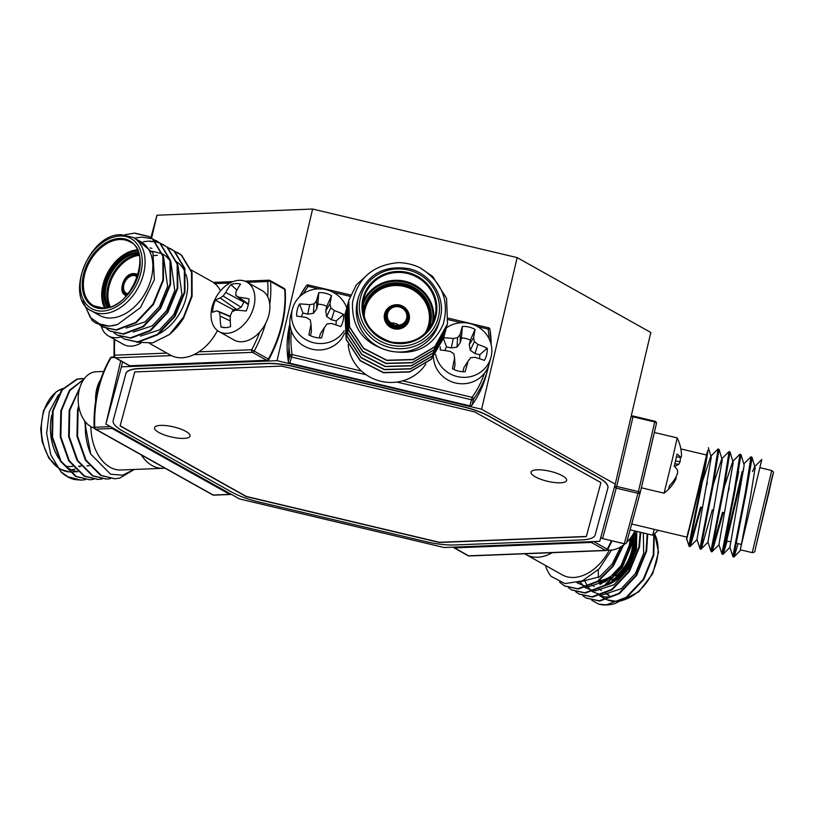 <?xml version="1.0" encoding="UTF-8"?>
<svg xmlns="http://www.w3.org/2000/svg" width="814" height="814" viewBox="0 0 814 814"><rect width="100%" height="100%" fill="white"/><g stroke="black" fill="none" stroke-linecap="round" stroke-linejoin="round"><path stroke-width="1.22" d="M562.372 475.763A18.264 5.159 -166.8 0 0 543.213 470.075A18.264 5.159 -166.8 0 0 531.064 472.13A18.264 5.159 -166.8 0 0 535.327 476.841A18.264 5.159 -166.8 0 0 554.487 482.529A18.264 5.159 -166.8 0 0 566.625 480.474A18.264 5.159 -166.8 0 0 562.372 475.763M185.806 431.359A18.264 5.159 -166.8 0 0 166.656 425.671A18.264 5.159 -166.8 0 0 154.507 427.726A18.264 5.159 -166.8 0 0 158.771 432.438A18.264 5.159 -166.8 0 0 177.92 438.125A18.264 5.159 -166.8 0 0 190.069 436.07A18.264 5.159 -166.8 0 0 185.806 431.359M121.408 366.86L105.891 424.084L239.54 498.951L444.098 547.527L599.725 541.341L615.242 484.116L481.593 409.239L277.045 360.673L121.408 366.86L122.578 361.894M607.895 487.962A40.588 11.457 -166.8 0 0 607.916 487.871A40.588 11.457 -166.8 0 0 598.443 477.411L489.377 416.31A40.588 11.457 -166.8 0 0 462.332 406.44L295.401 366.799A40.588 11.457 -166.8 0 0 266.595 363.41L139.591 368.457A40.588 11.457 -166.8 0 0 125.905 373.534L113.248 420.217A40.588 11.457 -166.8 0 0 113.217 420.329A40.588 11.457 -166.8 0 0 113.197 420.421A40.588 11.457 -166.8 0 0 113.177 420.512A40.588 11.457 -166.8 0 0 122.649 430.982L231.715 492.083A40.588 11.457 -166.8 0 0 258.76 501.953L425.691 541.585A40.588 11.457 -166.8 0 0 454.487 544.973L581.491 539.926A40.588 11.457 -166.8 0 0 595.187 534.849L607.844 488.166A40.588 11.457 -166.8 0 0 607.875 488.064A40.588 11.457 -166.8 0 0 598.402 477.594L489.326 416.493A40.588 11.457 -166.8 0 0 462.291 406.624L295.36 366.992A40.588 11.457 -166.8 0 0 266.554 363.604L139.55 368.65A40.588 11.457 -166.8 0 0 125.865 373.728L113.248 420.217M151.597 238.166L156.98 215.222L150.885 237.678M105.891 424.084L120.726 360.867M615.242 484.116L650.803 332.478L517.155 257.611L312.607 209.035L156.98 215.222M481.593 409.239L517.155 257.611M277.045 360.673L312.607 209.035M600.936 482.631L474.776 411.945L281.675 366.097L134.758 371.937L120.106 425.956L246.276 496.632L439.377 542.48L586.294 536.64L600.936 482.631M120.157 425.763L246.316 496.438L439.418 542.297L586.334 536.457L600.936 482.621M77.401 471.479A42.216 28.358 -92.3 0 1 69.516 468.844A42.216 28.358 -92.3 0 1 61.691 462.291M78.632 405.545L77.503 410.124L76.964 436.212L85.389 460.134L100.722 475.488L114.682 478.764M78.856 406.888L78.103 410.093L77.564 436.182L85.999 460.114L101.323 475.468L114.978 478.754L119.638 478.123L134.3 469.454M81.003 480.107L67.949 476.79L60.938 471.784A50.733 34.076 -92.3 0 0 67.643 476.811A50.733 34.076 -92.3 0 0 74.868 479.588L81.298 480.097M81.604 480.087L85.46 479.619M81.451 378.541L76.821 379.171L61.65 389.875L52.462 411.121L51.923 437.199L60.358 461.131L75.692 476.485L89.652 479.761M84.371 378.581L77.422 379.141L62.251 389.845L53.063 411.09L52.523 437.179L60.958 461.111L76.292 476.465L89.947 479.751L93.803 479.293M83.934 379.182L69.495 390.201L60.816 410.785L60.267 436.874L68.702 460.805L84.035 476.159L97.995 479.426M83.771 379.405L69.8 390.598L61.416 410.765L60.867 436.843L69.302 460.775L84.636 476.129L98.29 479.415L102.147 478.958M79.996 387.189L69.159 410.449L68.62 436.538L77.045 460.47L92.379 475.824L106.339 479.1M79.66 388.268L69.76 410.429L69.221 436.518L77.645 460.449L92.979 475.803L106.634 479.09L110.501 478.632M164.927 468.152A42.216 28.358 -92.3 0 1 163.054 468.315A42.216 28.358 -92.3 0 1 152.137 465.567A42.216 28.358 -92.3 0 1 141.239 454.884M163.054 468.315L120.991 469.983A42.216 28.358 -92.3 0 1 110.073 467.236A42.216 28.358 -92.3 0 1 90.934 426.638M60.938 471.784L50.814 454.904L46.632 433.394L49.328 411.64L58.537 394.597M59.005 458.76A42.216 28.358 -92.3 0 1 51.75 415.171M134.005 469.475L122.71 475.183L110.653 474.236L90.73 454.09A50.733 34.076 -92.3 0 1 85.521 433.038L85.745 422.242M84.473 420.635L90.73 454.09M85.043 421.387L85.521 433.038M91.88 311.09L99.623 315.425A42.216 28.907 -60.7 0 0 111.009 318.02A42.216 28.907 -60.7 0 0 149.054 285.175A42.216 28.907 -60.7 0 0 140.883 241.768L133.14 237.434A42.216 28.907 119.3 0 1 141.31 280.83A42.216 28.907 119.3 0 1 103.266 313.685A42.216 28.907 119.3 0 1 91.88 311.09C63.634 299.145 88.339 233.394 121.235 234.707L133.14 237.434M166.87 246.886L174.074 251.058L184.351 268.193L184.422 292.012L174.43 316.239L157.214 334.473L137.546 341.9L124.328 339.031L121.164 336.884M170.594 248.646L174.593 251.343L184.87 268.478L184.941 292.307L174.949 316.534L157.733 334.758L138.065 342.185L124.583 339.173M84.229 303.846L90.283 317.419L101.292 325.183L95.655 322.975L92.186 320.574L82.601 300.956M124.613 234.798L134.686 233.079L148.83 236.457L152.574 239.011L162.851 256.145L162.922 279.975L152.93 304.202L135.714 322.425L116.046 329.853L102.829 326.994L99.664 324.837M101.292 325.183A50.733 34.748 -60.7 0 0 109.137 325.987A50.733 34.748 -60.7 0 0 117.511 324.542L109.391 326.129L95.92 323.117M134.33 238.105L141.86 237.088L152.259 238.756M135.205 233.364L149.349 236.742L153.093 239.296L163.37 256.43L163.441 280.26L153.449 304.487L136.233 322.71L116.565 330.138L103.083 327.136M152.533 238.858L159.748 243.03L170.014 260.154L170.095 283.984L160.104 308.211L142.877 326.434L123.209 333.872L109.992 331.003L106.827 328.856M143.376 241.707L149.023 241.107L155.342 241.636M156.257 240.618L160.256 243.315L170.533 260.449L170.604 284.279L160.612 308.506L143.396 326.729L123.728 334.157L110.256 331.145M159.707 242.867L166.911 247.039L177.187 264.174L177.259 288.003L167.267 312.23L150.051 330.453L130.382 337.881L117.165 335.022L113.991 332.865M159.941 243.06L167.43 247.334L177.706 264.458L177.778 288.288L167.786 312.515L150.57 330.738L130.891 338.176L117.42 335.164M155.647 241.697L159.422 242.765M149.542 241.392L155.545 241.86M155.861 241.921L159.656 242.959M149.623 343.437L170.574 355.169A42.216 28.907 -60.7 0 0 181.96 357.773A42.216 28.907 -60.7 0 0 198.86 351.841A42.216 28.907 -60.7 0 0 217.46 330.545M117.511 324.542L140.456 307.6L154.365 279.762L152.94 252.808L136.365 239.245M159.249 333.669A42.216 28.907 -60.7 0 0 185.928 274.308M185.185 272.334A42.216 28.907 -60.7 0 0 177.025 262.088M176.485 261.742A42.216 28.907 -60.7 0 0 175.712 261.284M136.793 342.236L152.605 342.877L169.393 334.574A50.733 34.748 -60.7 0 0 183.598 318.132L192.104 296.316L192.033 272.497L181.756 255.362L177.757 252.666M220.502 290.832A42.216 28.907 -60.7 0 0 214.865 283.608A42.216 28.907 -60.7 0 0 211.833 281.522L191.331 270.034M174.033 250.905L181.247 255.067L191.524 272.202L191.595 296.031L183.506 317.114L169.393 334.574M150.132 247.883L151.903 248.392M163.655 257.651L167.623 286.386L159.412 306.603L145.187 321.825L126.099 328.062M152.187 251.221L162.149 253.703M162.668 253.978L165.985 256.217L170.146 260.673M170.828 261.67L174.786 290.405L166.575 310.622L152.35 325.834L133.272 332.081M154.019 255.616L157.458 255.25M177.991 265.69L181.96 294.424L173.748 314.631L159.524 329.853L140.435 336.09M398.931 325.335A9.799 9.402 15.2 0 0 390.832 323.138M419.871 267.684A50.733 48.667 15.2 0 0 409.473 264.031A50.733 48.667 15.2 0 0 398.545 262.617C372.965 264.957 357.631 278.246 352.543 302.462C351.567 327.777 363.756 343.905 389.112 350.844A42.216 40.496 15.2 0 0 439.102 322.466L439.998 319.149A42.216 40.496 -164.8 0 1 390.008 347.527A42.216 40.496 -164.8 0 1 358.516 297.049L357.621 300.376A42.216 40.496 15.2 0 0 389.112 350.844C414.845 356.044 432.916 347.11 443.315 324.033C449.552 300.101 441.737 281.318 419.871 267.684L432.621 276.384L446.55 298.28L447.537 323.799L434.696 346.795L413.095 359.483L386.853 360.236L363.593 348.28L349.532 326.902L348.789 300.356L356.369 284.839L369.597 272.812M444.169 336.233L431.359 359.086L409.768 371.784L383.526 372.527L360.266 360.571L346.194 339.194L345.075 314.184L345.869 311.223M479.446 358.709A17.694 16.972 15.2 0 0 479.761 354.721L474.989 353.591L470.258 350.274L469.271 344.749L470.35 340.171A17.694 16.972 15.2 0 0 461.406 338.044L460.327 342.623L456.99 347.12L451.282 347.965L453.286 338.543A44.882 16.372 13.1 0 0 443.783 337.779L431.298 359.31L409.707 371.998L383.465 372.751L360.205 360.795L346.133 339.418L345.014 314.408L345.848 311.335M447.11 325.478L434.635 347.018L413.034 359.707L386.803 360.449L363.543 348.504L349.471 327.126L348.768 300.458M446.672 327.014L433.862 349.867L412.26 362.556L386.029 363.309L362.769 351.353L348.697 329.975L347.568 304.965L348.372 302.004M446.276 328.551L433.801 350.091L412.199 362.779L385.968 363.522L362.708 351.577L348.636 330.199L347.934 303.53M445.838 330.087L433.028 352.94L411.426 365.628L385.195 366.381L361.935 354.426L347.863 333.048L346.733 308.038L347.537 305.077M445.451 331.624L432.967 353.164L411.375 365.852L385.134 366.595L361.874 354.65L347.802 333.272L347.1 306.603M445.004 333.16L432.193 356.013L410.592 368.711L384.361 369.454L361.101 357.499L347.029 336.121L345.899 311.111L347.171 306.746M444.617 334.696L432.132 356.237L410.541 368.925L384.3 369.668L361.04 357.722L346.968 336.345L345.848 311.335L346.672 308.262M346.733 308.038L347.191 306.634M348.178 344.607A42.216 40.496 15.2 0 0 361.528 371.082A42.216 40.496 15.2 0 0 380.86 381.267A42.216 40.496 15.2 0 0 402.686 380.85A42.216 40.496 15.2 0 0 425.854 364.011M345.899 311.111L346.367 309.707M752.543 471.56L754.71 466.605L761.792 459.513L741.33 545.105M701.353 507.234L690.598 545.288L689.977 546.611L690.069 544.505C691.473 533.892 706.359 465.221 707.905 450.203L705.199 462.383C696.835 499.074 680.88 564.031 688.573 529.924M707.315 482.692L705.779 488.135M700.569 507.051L690.109 544.179M689.977 546.611L689.143 546.357L689.275 544.322C690.414 535.673 700.773 487.281 705.199 462.383M738.084 543.64L734.472 555.708L733.852 557.02L733.943 554.924L746.062 493.06L751.983 458.506L751.933 457.163L750.823 456.908L743.742 464M733.852 557.02L733.017 556.776L733.149 554.741L745.278 492.867L751.017 456.807M727.116 541.035L723.504 553.103L722.883 554.415L722.974 552.319L735.093 490.455L740.964 454.558L739.855 454.304L732.773 461.396L724.318 486.874M726.342 540.771L723.015 551.994M722.883 554.415L722.049 554.171L722.181 552.136L734.309 490.262L740.048 454.202M723.29 512.444L712.535 550.498L711.914 551.821L712.006 549.715L724.124 487.851L729.995 451.953L728.886 451.699L721.804 458.791L713.349 484.269M729.252 487.901L727.716 493.345M722.506 512.26L712.047 549.389M711.914 551.821L711.08 551.566L711.212 549.531L723.341 487.657L729.079 451.597M712.321 509.839L701.566 547.893L700.946 549.216L701.037 547.11L713.156 485.246L719.027 449.348L717.917 449.094L710.836 456.186L702.38 481.664M700.946 549.216L700.111 548.962L700.244 546.927L712.372 485.052L718.111 448.992M680.84 448.911L706.593 455.016L687.087 537.159L631.796 524.033L631.979 522.863L626.709 542.297A28.409 19.455 -60.7 0 0 634.879 530.962M635.103 511.365L631.796 524.033M751.933 457.163L755.148 467.765L750.528 496.591L740.15 550.742L741.432 544.434L736.049 543.152M706.379 454.975L707.905 450.203M689.143 546.357L686.69 538.919L686.996 537.138M640.353 491.992L631.99 522.842M733.017 556.776L729.883 547.252L744.179 465.16L740.964 454.558M722.049 554.171L718.915 544.647L733.211 462.556L729.995 451.953M711.08 551.566L707.946 542.043L722.242 459.951L719.027 449.348M700.111 548.962L696.977 539.438L711.263 457.346L708.363 447.68M564.774 586.039L578.255 589.041L597.924 581.613L613.359 566.035L623.656 544.922M559.594 582.152L564.519 585.897L577.736 588.756L597.405 581.328L612.576 566.127L622.873 545.492M653.876 534.259L653.286 554.934L643.294 579.161L626.078 597.384L606.399 604.812L598.809 604.161A50.733 34.748 119.3 0 0 606.664 604.965A50.733 34.748 119.3 0 0 615.038 603.52L626.587 597.679L643.803 579.446L653.795 555.219L654.283 533.923M586.273 598.076L599.755 601.088L619.423 593.66L636.64 575.437L646.631 551.21L647.7 534.004M582.855 595.787L586.019 597.934L599.236 600.803L618.905 593.375L636.121 575.142L646.113 550.915L647.201 533.882M579.11 594.067L592.582 597.079L612.26 589.641L629.476 571.418L639.468 547.191L640.71 532.346M575.681 591.768L578.856 593.925L592.073 596.784L611.741 589.356L628.957 571.133L638.949 546.906L640.201 532.224M571.947 590.048L585.419 593.06L605.087 585.632L622.303 567.409L632.295 543.182L633.546 533.475M568.518 587.759L571.682 589.906L584.9 592.775L604.568 585.337L621.794 567.114L631.786 542.887L632.956 534.472M552.299 552.665A42.216 28.907 119.3 0 1 537.576 557.254A42.216 28.907 119.3 0 1 526.19 554.649A42.216 28.907 119.3 0 1 524.745 553.764M609.269 550.132A42.216 28.907 119.3 0 1 573.697 577.482A42.216 28.907 119.3 0 1 562.311 574.888L526.19 554.649M598.809 604.161L591.809 600.345M608.526 596.998A42.216 28.907 119.3 0 1 599.989 595.716M611.558 550.061L599.063 568.955L582.173 580.952L564.936 583.587L551.098 576.363A50.733 34.748 119.3 0 1 545.492 565.465M584.411 579.914L587.515 586.589M587.779 586.965L592.165 591.452M592.602 591.768L601.068 594.902M602.126 594.993L621.214 588.756L635.439 573.534L643.65 553.327L643.365 532.977M579.883 581.847L584.991 587.443M585.429 587.749L593.905 590.883M594.963 590.984L614.041 584.737L628.266 569.525L636.477 549.308L636.772 531.41M576.963 582.753L586.741 586.874M587.789 586.965L606.878 580.728L621.102 565.506L629.314 545.288L630.26 538.369M577.706 582.549L599.715 576.709L612.209 564.071L620.685 546.916M103.653 371.469L96.133 371.774A28.409 19.088 87.7 0 0 79.202 390.038A28.409 19.088 87.7 0 0 91.036 426.699A28.409 19.088 87.7 0 0 94.21 428.032M95.665 400.681A28.409 19.088 -92.3 0 1 96.652 389.346A28.409 19.088 -92.3 0 1 100.682 379.528M121.072 336.854A28.409 19.455 119.3 0 1 116.137 337.729A28.409 19.455 119.3 0 1 108.476 335.978A28.409 19.455 119.3 0 1 101.241 326.007M108.476 335.978L123.463 344.383A28.409 19.455 -60.7 0 0 140.608 343.284M212.586 312.362A23.575 16.148 119.3 0 1 213.339 306.298A23.575 16.148 119.3 0 1 215.445 300.183A44.882 15.303 16.9 0 1 220.207 298.005A44.363 25.539 -1.8 0 1 223.128 296.031A44.363 34.849 -61.2 0 1 225.712 292.47A44.882 32.713 -95.1 0 1 230.932 284.635A23.575 16.148 119.3 0 1 235.958 283.587A23.575 16.148 119.3 0 1 240.578 284.249A44.882 27.35 90.1 0 0 235.928 292.063A44.363 20.004 66.8 0 0 235.887 295.523A44.363 2.818 32.7 0 1 238.919 297.263A44.882 15.303 16.9 0 1 248.992 298.85A23.575 16.148 119.3 0 1 246.133 311.029A44.882 9.941 -170.4 0 0 235.897 310.144A44.363 20.238 171.2 0 0 232.112 311.63A44.363 29.558 118.9 0 0 230.382 315.679A44.882 27.35 90.1 0 0 230.647 326.577A23.575 16.148 119.3 0 1 225.62 327.635A23.575 16.148 119.3 0 1 223.189 327.503A23.575 16.148 119.3 0 1 221.001 326.963A44.882 32.713 -95.1 0 1 220.177 316.086A44.363 25.305 -120.3 0 1 219.342 312.138A44.363 2.483 -154.6 0 1 217.185 310.887A44.882 9.941 -170.4 0 0 212.586 312.362M211.945 307.672A28.409 19.455 119.3 0 1 239.194 280.291A28.409 19.455 119.3 0 1 246.856 282.041A28.409 19.455 119.3 0 1 253.999 305.993A28.409 19.455 119.3 0 1 226.75 333.364A28.409 19.455 119.3 0 1 219.088 331.613A28.409 19.455 119.3 0 1 211.945 307.672M219.088 331.613L234.076 340.018A28.409 19.455 -60.7 0 0 268.996 314.397A28.409 19.455 -60.7 0 0 261.843 290.445L246.856 282.041M225.376 327.635L221.001 326.963M230.311 320.94L220.177 316.086M230.342 316.727L219.342 312.138M230.362 316.29L217.185 310.887M244.149 301.607L241.198 307.265L236.732 309.493L233.109 309.635L215.445 300.183M233.109 309.635A17.694 12.118 -60.7 0 0 232.356 311.528M236.894 290.099L230.932 284.635M248.301 304.66L235.887 295.523M248.412 304.151L238.919 297.263M236.732 309.493L220.207 298.005M241.198 307.265L223.128 296.031M244.017 302.187L225.712 292.47M453.286 338.543A44.363 15.079 -10.8 0 1 457.621 337.678A44.363 8.099 -56.3 0 1 460.134 334.503A44.882 3.337 -78.1 0 1 462.372 326.414A23.575 22.619 -164.8 0 1 468.925 327.055A23.575 22.619 -164.8 0 1 475.061 329.426A44.882 4.172 104.8 0 1 473.555 337.698A44.363 8.862 83 0 1 474.399 341.656A44.363 15.395 37.1 0 1 477.879 344.393A44.882 16.372 13.1 0 1 487.23 348.229A23.575 22.619 -164.8 0 1 484.371 360.409A44.882 8.873 -166.8 0 0 474.867 357.265A44.363 7.662 170.5 0 0 470.624 357.773A44.363 0.682 126.3 0 0 468.009 361.314A44.882 4.172 104.8 0 1 465.13 371.754A23.575 22.619 -164.8 0 1 458.587 371.103A23.575 22.619 -164.8 0 1 452.452 368.742A44.882 3.337 -78.1 0 1 454.599 358.119A44.363 1.445 -99.6 0 0 453.846 353.785A44.363 7.977 -143.9 0 0 450.264 351.424A44.882 8.873 -166.8 0 0 440.282 349.939A23.575 22.619 -164.8 0 1 440.313 346.866M446.469 327.828A28.409 27.259 -164.8 0 1 469.729 323.484A28.409 27.259 -164.8 0 1 491.147 356.583A28.409 27.259 -164.8 0 1 490.923 357.458A28.409 27.259 -164.8 0 1 457.275 376.556A28.409 27.259 -164.8 0 1 435.622 354.355M433.445 357.02A28.409 27.259 15.2 0 0 458.75 383.557A28.409 27.259 15.2 0 0 489.183 363.878L490.923 357.458M454.599 358.119L454.985 365.384L454.019 369.525M451.282 347.965L446.51 346.825L443.508 338.756M446.51 346.825A17.694 16.972 15.2 0 0 445.014 350.569M462.942 371.733L463.939 367.511L468.009 361.314M479.761 354.721L487.23 348.229M470.35 340.171L475.061 329.426M461.406 338.044L462.372 326.414M469.271 344.749L473.555 337.698M470.258 350.274L474.399 341.656M474.989 353.591L477.879 344.393M456.99 347.12L457.621 337.678M460.327 342.623L460.134 334.503M296.703 316.127A23.575 22.619 -164.8 0 1 297.232 309.829A23.575 22.619 -164.8 0 1 299.562 303.958A44.882 16.372 13.1 0 1 309.707 304.741A44.363 15.079 -10.8 0 1 314.041 303.866A44.363 8.099 -56.3 0 1 316.554 300.702A44.882 3.337 -78.1 0 1 318.803 292.602A23.575 22.619 -164.8 0 1 325.346 293.254A23.575 22.619 -164.8 0 1 331.481 295.614A44.882 4.172 104.8 0 1 329.975 303.887A44.363 8.862 83 0 1 330.83 307.855A44.363 15.395 37.1 0 1 334.31 310.582A44.882 16.372 13.1 0 1 343.65 314.418A23.575 22.619 -164.8 0 1 340.791 326.597A44.882 8.873 -166.8 0 0 331.288 323.463A44.363 7.662 170.5 0 0 327.045 323.962A44.363 0.682 126.3 0 0 324.44 327.503A44.882 4.172 104.8 0 1 321.561 337.942A23.575 22.619 -164.8 0 1 315.008 337.301A23.575 22.619 -164.8 0 1 308.872 334.93A44.882 3.337 -78.1 0 1 311.019 324.318A44.363 1.445 -99.6 0 0 310.266 319.983A44.363 7.977 -143.9 0 0 306.685 317.623A44.882 8.873 -166.8 0 0 296.703 316.127M344.19 330.82A28.409 27.259 -164.8 0 1 313.695 342.745A28.409 27.259 -164.8 0 1 292.277 309.646A28.409 27.259 -164.8 0 1 292.501 308.781A28.409 27.259 -164.8 0 1 326.149 289.672A28.409 27.259 -164.8 0 1 346.754 307.957M292.501 308.781L290.761 315.201A28.409 27.259 15.2 0 0 290.537 316.076A28.409 27.259 15.2 0 0 309.859 348.596A28.409 27.259 15.2 0 0 344.556 333.17M311.019 324.318L311.416 331.583L310.439 335.724M335.867 324.898A17.694 16.972 15.2 0 0 336.182 320.919L331.42 319.78L326.679 316.473L325.692 310.948L326.77 306.369A17.694 16.972 15.2 0 0 317.826 304.243L316.748 308.821L313.41 313.319L307.702 314.153L302.94 313.024L299.562 303.958M302.94 313.024A17.694 16.972 15.2 0 0 301.445 316.768M319.363 337.932L320.36 333.709L324.44 327.503M336.182 320.919L343.65 314.418M326.77 306.369L331.481 295.614M317.826 304.243L318.803 292.602M325.692 310.948L329.975 303.887M326.679 316.473L330.83 307.855M331.42 319.78L334.31 310.582M307.702 314.153L309.707 304.741M313.41 313.319L314.041 303.866M316.748 308.821L316.554 300.702M675.854 477.35A44.363 4.66 -161.6 0 1 676.302 477.889A44.363 34.361 -158.1 0 1 674.887 481.013A44.882 42.847 -147.8 0 1 668.528 489.275L669.484 485.724A44.882 42.928 -2.2 0 0 675.905 477.258A44.363 43.987 -130.3 0 0 677.574 473.188A44.363 27.788 -160.7 0 0 677.584 470.319A44.882 12.658 -161.6 0 0 674.216 466.249L677.075 454.07A44.882 12.586 8 0 1 680.606 457.448A44.363 4.731 8.4 0 0 681.349 457.081A44.363 34.432 6.1 0 0 681.44 453.642A44.882 42.928 -2.2 0 0 679.924 445.014A44.882 42.928 -2.2 0 0 679.415 443.396M641.361 487.79L664.071 493.182L672.73 457.794L677.197 437.901L654.354 432.478M653.662 435.459L644.881 472.934M680.423 457.417A44.363 43.915 -29 0 1 680.077 461.782A44.363 27.717 6.5 0 1 678.734 464.336A44.882 12.586 8 0 1 674.246 466.269M668.528 489.275L668.528 489.275A44.994 44.994 0 0 1 664.071 493.182M675.651 477.686L676.302 477.889M673.697 480.687L674.887 481.013M675.478 460.907L680.077 461.782M674.816 463.726L678.734 464.336M676.434 456.837L680.606 457.448M630.097 529.822L652.706 535.195L654.253 529.365M658.129 530.28A44.882 42.847 -147.8 0 1 657.163 531.288L657.498 530.138M657.163 531.288L657.163 531.288A44.994 44.994 0 0 1 652.706 535.195M607.417 549.949A28.409 19.455 -60.7 0 0 610.561 550.132A28.409 19.455 -60.7 0 0 625.01 543.833M72.619 466.422L70.299 466.514A36.732 24.674 -92.3 0 1 65.405 465.984M62.658 388.604A42.216 28.358 87.7 0 0 41.382 426.74A42.216 28.358 87.7 0 0 60.501 469.2A42.216 28.358 87.7 0 0 69.17 471.917L59.951 469.078L48.82 458.17L42.145 441.748L40.7 428.958L43.417 410.744L56.247 391.799L62.709 388.543M69.841 471.957A42.216 28.358 87.7 0 0 71.418 471.957L69.851 471.957M80.637 466.107A40.181 26.994 -92.3 0 1 79.538 466.849M74.908 469.057A40.181 26.994 -92.3 0 1 71.51 469.841M230.688 493.996A2.025 1.394 119.3 0 1 229.752 494.373L112.169 428.5L95.645 429.151L213.227 495.024L229.752 494.373A2.025 1.363 87.7 0 0 230.281 494.505A2.025 2.025 0 0 0 231.166 494.261M114.784 357.509L111.05 357.651A101.465 68.162 87.7 0 0 94.719 427.279L110.49 426.658M110.348 357.987A2.025 1.048 30.7 0 1 111.05 357.651A2.025 1.363 87.7 0 1 112.006 357A2.025 2.025 0 0 0 110.348 357.987C98.932 377.777 93.498 400.895 94.058 427.319A2.025 2.025 0 0 0 95.096 429.029L212.678 494.902A2.025 2.025 0 0 0 213.756 495.156L230.281 494.505M95.096 429.029A2.025 1.394 119.3 0 0 95.645 429.151A2.025 1.363 87.7 0 1 94.719 427.279L94.058 427.319M213.756 495.156A2.025 1.363 87.7 0 1 213.227 495.024A2.025 1.394 119.3 0 1 212.678 494.902M111.304 427.116A2.025 1.363 87.7 0 0 112.169 428.5A2.025 1.394 119.3 0 0 113.105 428.123M127.727 294.292A10.613 7.265 119.3 0 1 122.802 284.361A10.613 7.265 119.3 0 1 132.896 274.471A10.613 7.265 119.3 0 1 137.535 276.78M137.322 277.432L135.877 276.119A9.799 6.716 -60.7 0 0 133.231 275.508A9.799 6.716 -60.7 0 0 124.4 283.14A9.799 6.716 -60.7 0 0 126.292 293.223A9.799 6.716 -60.7 0 0 128.144 293.793M126.648 295.523A11.834 8.099 119.3 0 1 125.305 294.994C118.04 293.071 122.945 273.626 133.465 273.565L136.874 274.349A11.834 8.099 119.3 0 1 138.034 275.213M137.688 276.322A11.02 7.55 -60.7 0 0 132.987 274.084A11.02 7.55 -60.7 0 0 122.538 284.228A11.02 7.55 -60.7 0 0 127.411 294.658M136.172 274.013A12.648 8.659 119.3 0 1 138.278 274.328M107.234 307.611A34.3 23.494 119.3 0 1 110.043 272.965A34.3 23.494 119.3 0 1 138.085 252.35A34.3 23.494 119.3 0 1 138.197 252.34M138.553 253.388A33.486 22.934 -60.7 0 0 138.421 253.398A33.486 22.934 -60.7 0 0 111.04 273.535A33.486 22.934 -60.7 0 0 108.313 307.366M103.002 308.608A37.546 25.712 119.3 0 1 83.435 274.644A37.546 25.712 119.3 0 1 119.444 238.471A37.546 25.712 119.3 0 1 139.011 272.436A37.546 25.712 119.3 0 1 103.002 308.608M93.783 305.871L103.48 308.079C131.766 309.686 153.439 250.549 129.691 241.778A36.732 25.163 -60.7 0 0 119.78 239.52A36.732 25.163 -60.7 0 0 86.671 268.111A36.732 25.163 -60.7 0 0 93.783 305.871A36.732 25.163 -60.7 0 0 103.286 308.15M120.024 236.009A40.181 27.523 -60.7 0 0 81.481 274.725A40.181 27.523 -60.7 0 0 102.422 311.07A40.181 27.523 -60.7 0 0 140.964 272.354A40.181 27.523 -60.7 0 0 120.024 236.009M126.028 296.204A12.648 8.659 119.3 0 1 124.654 294.566M139.092 255.393A32.672 22.375 -60.7 0 0 113.624 274.888A32.672 22.375 -60.7 0 0 110.307 306.786M267.694 296.734A99.44 68.111 -60.7 0 0 267.664 281.512L247.344 282.316M229.955 283.007L214.865 283.608M198.86 351.841L251.658 349.745A99.44 68.111 -60.7 0 0 259.758 332M114.743 339.499A99.44 68.111 -60.7 0 0 114.743 355.179L166.89 353.113M171.347 355.586L115.588 357.804L129.772 365.751L266.697 360.307L252.513 352.36L193.793 354.69M265.679 323.351A101.465 69.495 119.3 0 1 254.192 351.109L268.376 359.055A101.465 69.495 -60.7 0 0 284.707 289.428L270.523 281.481A101.465 69.495 119.3 0 1 269.78 304.365M244.922 281.156L268.874 280.199A2.025 1.363 -92.3 0 0 267.664 281.512A2.025 1.038 -4.5 0 1 270.523 281.481A2.025 1.394 119.3 0 0 269.953 280.464A2.025 2.025 0 0 0 268.874 280.199A2.025 1.363 -92.3 0 1 269.403 280.331A2.025 1.394 119.3 0 1 269.953 280.464L284.137 288.41A2.025 1.394 119.3 0 1 284.707 289.428A2.025 1.038 -4.5 0 1 285.175 290.018C286.711 312.891 281.298 336.009 268.925 359.381L268.376 359.055A2.025 1.394 119.3 0 1 266.697 360.307A2.025 1.363 -92.3 0 0 267.226 360.439A2.025 2.025 0 0 0 268.925 359.381M254.192 351.109L251.658 349.745A2.025 1.363 -92.3 0 0 252.513 352.36A2.025 1.394 119.3 0 0 254.192 351.109M114.011 356.064A2.025 2.025 0 0 0 115.039 357.672A2.025 1.394 119.3 0 0 115.588 357.804A2.025 1.363 -92.3 0 1 114.743 355.179A2.025 1.038 175.5 0 0 114.011 356.064L114.092 339.133M129.772 365.751A2.025 1.394 119.3 0 1 129.233 365.628A2.025 2.025 0 0 0 130.301 365.883A2.025 1.363 -92.3 0 1 129.772 365.751M104.548 308.018A36.732 25.163 119.3 0 1 108.109 271.795A36.732 25.163 119.3 0 1 137.139 249.847M137.617 250.875A35.918 24.603 -60.7 0 0 109.107 272.354A35.918 24.603 -60.7 0 0 105.688 307.885M109.269 307.112A33.486 22.934 119.3 0 1 112.627 274.328A33.486 22.934 119.3 0 1 138.828 254.334M133.679 273.616A11.834 8.099 119.3 0 1 136.874 274.349L138.085 275.03M399.481 305.932A10.613 10.185 -164.8 0 1 407.488 318.294A10.613 10.185 -164.8 0 1 394.831 325.763A10.613 10.185 -164.8 0 1 386.833 313.39A10.613 10.185 -164.8 0 1 399.481 305.932M394.953 325.224A9.799 9.402 15.2 0 0 406.562 318.63A9.799 9.402 15.2 0 0 399.247 306.909A9.799 9.402 15.2 0 0 387.637 313.502A9.799 9.402 15.2 0 0 394.953 325.224M399.694 305.016A11.834 11.345 -164.8 0 1 408.516 319.159A11.834 11.345 -164.8 0 1 394.505 327.116A11.834 11.345 -164.8 0 1 385.683 312.973A11.834 11.345 -164.8 0 1 399.694 305.016M394.749 326.139A11.02 10.572 15.2 0 0 407.885 318.386A11.02 10.572 15.2 0 0 399.572 305.555A11.02 10.572 15.2 0 0 386.436 313.298A11.02 10.572 15.2 0 0 394.749 326.139M406.186 308.964A12.648 12.129 -164.8 0 1 407.753 323.29A12.648 12.129 -164.8 0 1 394.088 328.764A12.648 12.129 -164.8 0 1 384.269 317.318A12.648 12.129 -164.8 0 1 392.847 305.342M385.5 313.634A11.834 11.345 15.2 0 0 394.332 327.777A11.834 11.345 15.2 0 0 408.343 319.831L408.516 319.159C410.195 313.075 407.254 308.353 399.705 304.985C392.114 304.355 387.433 307.01 385.683 312.973L385.5 313.634M363.105 312.108A34.3 32.896 -164.8 0 1 404.67 283.811A34.3 32.896 -164.8 0 1 428.439 329.823M429.416 324.827L426.363 332.163A33.486 32.122 15.2 0 0 429.416 324.827A33.486 32.122 15.2 0 0 404.436 284.788A33.486 32.122 15.2 0 0 364.784 307.305A33.486 32.122 15.2 0 0 363.705 315.171L364.784 307.305M364.692 307.631A33.486 32.122 -164.8 0 1 404.253 285.46A33.486 32.122 -164.8 0 1 429.324 325.162M424.806 333.679A32.672 31.339 15.2 0 0 404.019 286.436A32.672 31.339 15.2 0 0 364.296 317.267M363.075 302.147A36.732 35.236 -164.8 0 1 405.27 281.318A36.732 35.236 -164.8 0 1 433.496 321.245M432.061 324.328A35.918 34.463 15.2 0 0 405.026 282.295A35.918 34.463 15.2 0 0 362.749 305.535M407.631 272.476A37.546 36.02 -164.8 0 1 435.938 316.219A37.546 36.02 -164.8 0 1 391.188 342.613A37.546 36.02 -164.8 0 1 362.881 298.87A37.546 36.02 -164.8 0 1 407.631 272.476M391.3 342.073A36.732 35.236 15.2 0 0 434.798 317.379A36.732 35.236 15.2 0 0 407.397 273.463A36.732 35.236 15.2 0 0 363.899 298.158A36.732 35.236 15.2 0 0 391.3 342.073M390.608 345.075A40.181 38.543 15.2 0 0 438.502 316.829A40.181 38.543 15.2 0 0 408.211 270.014A40.181 38.543 15.2 0 0 360.317 298.26A40.181 38.543 15.2 0 0 390.608 345.075M291.371 330.942A99.44 95.391 15.2 0 0 292.124 354.599L361.528 371.082M350.091 296.327L333.13 292.297M318.732 288.878L308.13 286.365A99.44 95.391 15.2 0 0 303.398 293.681M489.143 338.919A99.44 95.391 15.2 0 0 488.095 329.1L477.615 326.607M461.273 322.731L448.321 319.648M402.686 380.85L472.089 397.334A99.44 95.391 15.2 0 0 484.432 373.3M489.947 329.385A101.465 97.334 -164.8 0 1 491.147 344.607L489.947 329.324A2.025 0.529 -9.2 0 1 489.947 329.385M488.929 364.743A101.465 97.334 -164.8 0 1 487.891 368.956A101.465 97.334 -164.8 0 1 473.616 399.013L471.957 405.097A101.465 97.334 15.2 0 0 486.243 375.04L488.929 364.743M366.188 374.776L291.534 357.051L289.876 363.136A2.025 1.943 -164.8 0 1 288.319 361.497A2.025 0.529 170.8 0 0 288.319 361.558L289.896 323.748A101.465 97.334 15.2 0 0 288.319 361.497L289.977 355.413A101.465 97.334 -164.8 0 1 290.018 325.071M299.46 296.896A101.465 97.334 -164.8 0 1 306.308 285.785A2.025 0.539 35.6 0 1 306.329 285.734A2.025 0.539 35.6 0 1 308.13 286.365L308.445 284.941A2.025 2.025 0 0 0 306.329 285.734L299.45 296.907M288.349 361.63A2.025 0.529 170.8 0 1 288.319 361.558A2.025 2.025 0 0 0 289.855 363.207L469.841 405.86L471.489 399.776L396.876 382.061M292.124 354.599A2.025 0.529 170.8 0 0 289.977 355.413A2.025 1.943 -164.8 0 0 291.534 357.051L292.124 354.599M308.425 285.022L350.62 294.953M472.089 397.334L471.489 399.776A2.025 1.943 -164.8 0 0 473.616 399.013A2.025 0.539 -144.4 0 0 472.089 397.334M488.095 329.1A2.025 0.529 -9.2 0 1 489.947 329.324A2.025 2.025 0 0 0 488.41 327.676L488.095 329.1M488.39 327.757L448.504 318.203M469.841 405.86L469.831 405.86A2.025 1.943 -164.8 0 0 471.957 405.097A2.025 0.539 35.6 0 1 471.937 405.148A2.025 0.539 35.6 0 1 471.896 405.189C478.51 395.94 483.282 385.907 486.243 375.04M736.965 480.86L738.664 471.652M730.463 541.829L726.658 540.923L743.63 469.444M742.215 471.448L726.485 538.542M771.743 470.492C774.572 474.623 774.307 465.761 769.006 492.205L755.148 549.623C755.3 551.526 754.324 552.523 752.238 552.635L771.743 470.492L760.123 467.735M640.384 491.87L656.399 423.616A2.025 1.252 12.9 0 1 656.389 423.636A2.025 2.025 0 0 0 654.883 421.194L654.721 421.957A2.025 1.252 12.9 0 1 656.399 423.616A99.44 0.926 103.4 0 1 640.384 491.87L638.39 491.585A101.465 0.946 -76.6 0 0 654.721 421.957L632.997 416.799A101.465 0.946 103.4 0 1 616.666 486.426L638.39 491.585L637.973 493.294L616.249 488.135L602.574 538.563L624.297 543.721L637.973 493.294A2.025 1.943 -164.8 0 0 640.374 491.931A2.025 2.025 0 0 0 640.384 491.87A2.025 1.943 -164.8 0 1 640.374 491.931L626.699 542.358A2.025 1.943 -164.8 0 1 624.297 543.721L624.297 543.721M630.942 417.155A2.025 1.252 12.9 0 1 632.997 416.799L633.17 416.035L654.863 421.265M614.672 486.212A2.025 1.943 -164.8 0 0 616.249 488.135L616.666 486.426L614.774 485.836M626.709 542.297A2.025 1.943 -164.8 0 1 626.699 542.358A2.025 2.025 0 0 1 624.267 543.803L602.574 538.563A2.025 1.943 -164.8 0 1 600.997 536.64M631.013 416.89A2.025 2.025 0 0 1 633.17 416.035L633.139 416.117M602.564 538.563L602.553 538.644A2.025 2.025 0 0 1 600.986 536.66M772.771 474.501L755.168 549.562M599.938 583.821A34.3 23.494 -60.7 0 0 602.034 583.638M611.843 580.138A34.3 23.494 -60.7 0 0 633.394 535.826M632.773 540.659A33.486 22.934 119.3 0 1 615.771 576.068M605.29 581.776A33.486 22.934 119.3 0 1 599.603 582.783M608.526 594.495A36.732 25.163 119.3 0 1 608.343 594.393L606.237 593.213M607.02 599.765A42.216 28.907 -60.7 0 0 616.269 601.332A42.216 28.907 -60.7 0 0 620.197 600.885M622.069 600.457A42.216 28.907 -60.7 0 0 652.401 572.863A42.216 28.907 -60.7 0 0 654.487 533.76M630.026 538.654A32.672 22.375 119.3 0 1 599.124 580.758M593.732 541.575L607.224 549.145A101.465 69.495 -60.7 0 0 611.426 540.75M590.699 541.697A2.025 1.363 87.7 0 0 591.361 542.45L454.436 547.883L468.63 555.84L605.545 550.396L591.361 542.45A2.025 1.394 -60.7 0 0 592.755 541.615M469.149 555.972A2.025 2.025 0 0 1 468.081 555.708A2.025 1.394 -60.7 0 0 468.63 555.84A2.025 1.363 87.7 0 0 469.149 555.972L606.074 550.529A2.025 2.025 0 0 0 607.783 549.47L607.224 549.145A2.025 1.394 -60.7 0 1 605.545 550.396A2.025 1.363 87.7 0 0 606.074 550.529M468.081 555.708L453.886 547.761A2.025 1.394 -60.7 0 0 454.436 547.883A2.025 1.363 87.7 0 1 453.785 547.14M604.883 598.738A42.216 28.907 -60.7 0 0 606.41 599.511L599.664 595.807M605.697 593.477A37.546 25.712 -60.7 0 0 611.446 596.713M605.168 585.581A36.732 25.163 -60.7 0 0 634.757 531.206M634.035 532.61A35.918 24.603 119.3 0 1 608.058 583.424M598.056 581.908A33.486 22.934 -60.7 0 0 610.876 577.584M630.596 547.68A33.486 22.934 -60.7 0 0 631.054 537.311M71.418 471.957L77.656 471.713M114.387 478.785L114.988 478.754M89.347 479.772L89.947 479.751M97.69 479.446L98.29 479.415M106.044 479.11L106.644 479.09M81.146 378.551L81.746 378.53M112.006 357L114.265 356.908M89.306 465.761L86.945 465.852M80.962 466.096L78.602 466.188M128.734 293.773L126.292 293.223M125.305 294.994L126.516 295.665M124.328 339.031L124.847 339.326M95.655 322.975L96.174 323.26M102.829 326.994L103.347 327.279M109.992 331.003L110.511 331.298M117.165 335.022L117.674 335.307M148.84 236.457L149.349 236.742M156.003 240.476L156.522 240.761M163.166 244.485L163.685 244.78M170.34 248.504L170.848 248.789M213.278 282.407L232.957 281.634M285.175 290.018A2.025 2.025 0 0 0 284.137 288.41M115.039 357.672L129.233 365.628M130.301 365.883L267.226 360.439M177.503 252.513L178.022 252.808M406.562 318.63C405.128 323.524 401.271 325.712 394.963 325.193C388.665 322.334 386.223 318.437 387.637 313.502M434.798 317.379C427.482 336.925 412.983 345.146 391.31 342.043C369.525 334.483 360.388 319.851 363.899 298.158M439.998 319.149C446.398 297.965 431.155 273.362 408.526 268.6C383.669 264.998 367.002 274.491 358.516 297.049M289.855 363.207L469.82 405.942A2.025 2.025 0 0 0 471.937 405.148M752.238 552.635L740.394 549.816M690.038 546.581L697.12 539.479M701.007 549.185L708.088 542.083M711.975 551.79L719.057 544.688M722.944 554.385L730.026 547.293M733.913 556.99L740.15 550.742M726.658 540.923L726.027 540.181L726.414 537.942M742.073 471.998L742.226 471.428M591.9 585.185L594.189 586.467M599.073 589.194L601.363 590.486M654.609 533.648L658.516 552.106L652.716 573.656L638.858 591.758L621.184 600.936M619.505 601.22L616.798 601.465L607.01 599.776M586.538 598.229L586.019 597.934M579.365 594.21L578.856 593.925M572.201 590.201L571.682 589.906M565.038 586.182L564.519 585.897M607.783 549.47L612.057 540.903M453.225 547.161A2.025 2.025 0 0 0 453.886 547.761M598.29 569.759L598.371 577.604M599.826 583.831L600.101 584.554M679.924 445.014A44.994 44.994 0 0 0 677.197 437.901"/></g></svg>
